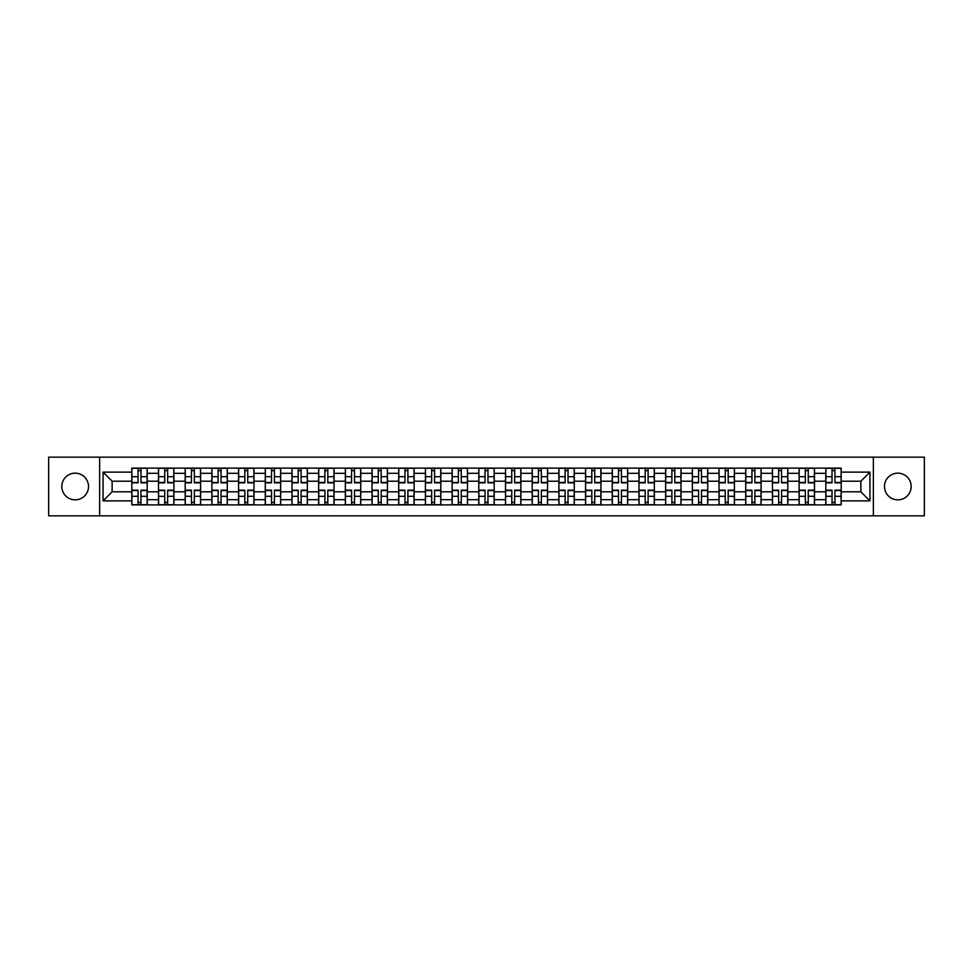 <?xml version="1.0" encoding="UTF-8"?>
<svg xmlns="http://www.w3.org/2000/svg" width="973" height="973" viewBox="0 0 973 973"><rect width="100%" height="100%" fill="white"/><g stroke="black" fill="none" stroke-linecap="round" stroke-linejoin="round"><path stroke-width="1.46" d="M897.824 473.158A13.342 13.342 0 0 0 884.481 486.5A13.342 13.342 0 0 0 897.824 499.842A13.342 13.342 0 0 0 911.178 486.5A13.342 13.342 0 0 0 897.824 473.158M75.176 473.158A13.342 13.342 0 0 0 61.822 486.5A13.342 13.342 0 0 0 75.176 499.842A13.342 13.342 0 0 0 88.519 486.5A13.342 13.342 0 0 0 75.176 473.158M873.365 515.848L924.35 515.848L924.35 457.152L48.65 457.152L48.65 515.848L873.365 515.848L873.365 457.152M158.502 504.89L158.502 473.328L147.203 473.328L147.203 504.89M147.203 473.328L147.203 468.11M158.502 473.328L158.502 468.11M173.899 468.11L173.899 504.89M185.186 504.89L185.186 468.11M200.584 468.11L200.584 504.89M211.883 504.89L211.883 468.11M227.281 468.11L227.281 504.89M238.567 504.89L238.567 468.11M253.977 468.11L253.977 504.89M265.264 504.89L265.264 468.11M280.662 468.11L280.662 504.89M291.961 504.89L291.961 468.11M307.359 468.11L307.359 504.89M318.645 504.89L318.645 468.11M334.043 468.11L334.043 504.89M345.342 504.89L345.342 468.11M360.74 468.11L360.74 504.89M372.039 504.89L372.039 468.11M387.436 468.11L387.436 504.89M398.723 504.89L398.723 468.11M414.121 468.11L414.121 504.89M425.42 504.89L425.42 468.11M440.818 468.11L440.818 504.89M452.104 504.89L452.104 468.11M467.502 468.11L467.502 504.89M478.801 504.89L478.801 468.11M494.199 468.11L494.199 504.89M505.498 504.89L505.498 468.11M520.896 468.11L520.896 504.89M532.182 504.89L532.182 468.11M547.58 468.11L547.58 504.89M558.879 504.89L558.879 468.11M574.277 468.11L574.277 504.89M585.564 504.89L585.564 468.11M600.961 468.11L600.961 504.89M612.26 504.89L612.26 468.11M627.658 468.11L627.658 504.89M638.957 504.89L638.957 468.11M654.355 468.11L654.355 504.89M665.641 504.89L665.641 468.11M681.039 468.11L681.039 504.89M692.338 504.89L692.338 468.11M707.736 468.11L707.736 504.89M719.023 504.89L719.023 468.11M734.433 468.11L734.433 504.89M745.719 504.89L745.719 468.11M761.117 468.11L761.117 504.89M772.416 504.89L772.416 468.11M787.814 468.11L787.814 504.89M799.101 504.89L799.101 468.11M814.498 468.11L814.498 504.89M825.797 504.89L825.797 468.11M825.797 491.803L814.498 491.803M799.101 491.803L787.814 491.803M772.416 491.803L761.117 491.803M745.719 491.803L734.433 491.803M719.023 491.803L707.736 491.803M692.338 491.803L681.039 491.803M665.641 491.803L654.355 491.803M638.957 491.803L627.658 491.803M612.26 491.803L600.961 491.803M585.564 491.803L574.277 491.803M558.879 491.803L547.58 491.803M532.182 491.803L520.896 491.803M505.498 491.803L494.199 491.803M478.801 491.803L467.502 491.803M452.104 491.803L440.818 491.803M425.42 491.803L414.121 491.803M398.723 491.803L387.436 491.803M372.039 491.803L360.74 491.803M345.342 491.803L334.043 491.803M318.645 491.803L307.359 491.803M291.961 491.803L280.662 491.803M265.264 491.803L253.977 491.803M238.567 491.803L227.281 491.803M211.883 491.803L200.584 491.803M185.186 491.803L173.899 491.803M158.502 491.803L147.203 491.803M825.797 481.197L814.498 481.197M799.101 481.197L787.814 481.197M772.416 481.197L761.117 481.197M745.719 481.197L734.433 481.197M719.023 481.197L707.736 481.197M692.338 481.197L681.039 481.197M665.641 481.197L654.355 481.197M638.957 481.197L627.658 481.197M612.26 481.197L600.961 481.197M585.564 481.197L574.277 481.197M558.879 481.197L547.58 481.197M532.182 481.197L520.896 481.197M505.498 481.197L494.199 481.197M478.801 481.197L467.502 481.197M452.104 481.197L440.818 481.197M425.42 481.197L414.121 481.197M398.723 481.197L387.436 481.197M372.039 481.197L360.74 481.197M345.342 481.197L334.043 481.197M318.645 481.197L307.359 481.197M291.961 481.197L280.662 481.197M265.264 481.197L253.977 481.197M238.567 481.197L227.281 481.197M211.883 481.197L200.584 481.197M185.186 481.197L173.899 481.197M158.502 481.197L147.203 481.197M112.126 491.803L131.805 491.803L131.805 481.197L112.126 481.197L112.126 491.803L103.065 500.876L103.065 472.124L131.805 472.124L131.805 481.197M841.195 481.197L841.195 491.803L860.874 491.803L860.874 481.197L841.195 481.197L841.195 468.11L131.805 468.11L131.805 472.124M841.195 472.124L869.935 472.124L869.935 500.876L841.195 500.876L841.195 491.803M131.805 491.803L131.805 504.89L841.195 504.89L841.195 500.876M131.805 500.876L103.065 500.876M99.635 515.848L99.635 457.152M140.963 502.323L138.057 502.323M138.057 470.677L140.963 470.677M167.648 502.323L164.741 502.323M164.741 470.677L167.648 470.677M194.345 502.323L191.438 502.323M191.438 470.677L194.345 470.677M221.041 502.323L218.122 502.323M218.122 470.677L221.041 470.677M247.726 502.323L244.819 502.323M244.819 470.677L247.726 470.677M274.422 502.323L271.516 502.323M271.516 470.677L274.422 470.677M301.107 502.323L298.2 502.323M298.2 470.677L301.107 470.677M327.804 502.323L324.897 502.323M324.897 470.677L327.804 470.677M354.5 502.323L351.581 502.323M351.581 470.677L354.5 470.677M381.185 502.323L378.278 502.323M378.278 470.677L381.185 470.677M407.882 502.323L404.975 502.323M404.975 470.677L407.882 470.677M434.566 502.323L431.659 502.323M431.659 470.677L434.566 470.677M461.263 502.323L458.356 502.323M458.356 470.677L461.263 470.677M487.959 502.323L485.041 502.323M485.041 470.677L487.959 470.677M514.644 502.323L511.737 502.323M511.737 470.677L514.644 470.677M541.341 502.323L538.434 502.323M538.434 470.677L541.341 470.677M568.025 502.323L565.118 502.323M565.118 470.677L568.025 470.677M594.722 502.323L591.815 502.323M591.815 470.677L594.722 470.677M621.419 502.323L618.5 502.323M618.5 470.677L621.419 470.677M648.103 502.323L645.196 502.323M645.196 470.677L648.103 470.677M674.8 502.323L671.893 502.323M671.893 470.677L674.8 470.677M701.484 502.323L698.578 502.323M698.578 470.677L701.484 470.677M728.181 502.323L725.274 502.323M725.274 470.677L728.181 470.677M754.878 502.323L751.959 502.323M751.959 470.677L754.878 470.677M781.562 502.323L778.655 502.323M778.655 470.677L781.562 470.677M808.259 502.323L805.352 502.323M805.352 470.677L808.259 470.677M834.943 502.323L832.037 502.323M832.037 470.677L834.943 470.677M103.065 472.124L112.126 481.197M860.874 491.803L869.935 500.876M860.874 481.197L869.935 472.124M140.963 482.827L140.963 468.281L147.118 468.281L147.118 482.827L140.963 482.827M138.057 470.506L140.963 470.506M138.057 468.281L131.89 468.281L131.89 482.827L138.057 482.827L138.057 468.281L140.963 468.281M138.057 490.173L138.057 504.719L131.89 504.719L131.89 490.173L138.057 490.173M140.963 502.494L138.057 502.494M140.963 504.719L147.118 504.719L147.118 490.173L140.963 490.173L140.963 504.719L138.057 504.719M167.648 482.827L167.648 468.281L173.814 468.281L173.814 482.827L167.648 482.827M164.741 470.506L167.648 470.506M164.741 468.281L158.587 468.281L158.587 482.827L164.741 482.827L164.741 468.281L167.648 468.281M194.345 482.827L194.345 468.281L200.499 468.281L200.499 482.827L194.345 482.827M191.438 470.506L194.345 470.506M191.438 468.281L185.271 468.281L185.271 482.827L191.438 482.827L191.438 468.281L194.345 468.281M164.741 490.173L164.741 504.719L158.587 504.719L158.587 490.173L164.741 490.173M167.648 502.494L164.741 502.494M167.648 504.719L173.814 504.719L173.814 490.173L167.648 490.173L167.648 504.719L164.741 504.719M191.438 490.173L191.438 504.719L185.271 504.719L185.271 490.173L191.438 490.173M194.345 502.494L191.438 502.494M194.345 504.719L200.499 504.719L200.499 490.173L194.345 490.173L194.345 504.719L191.438 504.719M221.041 482.827L221.041 468.281L227.196 468.281L227.196 482.827L221.041 482.827M218.122 470.506L221.041 470.506M218.122 468.281L211.968 468.281L211.968 482.827L218.122 482.827L218.122 468.281L221.041 468.281M247.726 482.827L247.726 468.281L253.892 468.281L253.892 482.827L247.726 482.827M244.819 470.506L247.726 470.506M244.819 468.281L238.665 468.281L238.665 482.827L244.819 482.827L244.819 468.281L247.726 468.281M274.422 482.827L274.422 468.281L280.577 468.281L280.577 482.827L274.422 482.827M271.516 470.506L274.422 470.506M271.516 468.281L265.349 468.281L265.349 482.827L271.516 482.827L271.516 468.281L274.422 468.281M218.122 490.173L218.122 504.719L211.968 504.719L211.968 490.173L218.122 490.173M221.041 502.494L218.122 502.494M221.041 504.719L227.196 504.719L227.196 490.173L221.041 490.173L221.041 504.719L218.122 504.719M244.819 490.173L244.819 504.719L238.665 504.719L238.665 490.173L244.819 490.173M247.726 502.494L244.819 502.494M247.726 504.719L253.892 504.719L253.892 490.173L247.726 490.173L247.726 504.719L244.819 504.719M271.516 490.173L271.516 504.719L265.349 504.719L265.349 490.173L271.516 490.173M274.422 502.494L271.516 502.494M274.422 504.719L280.577 504.719L280.577 490.173L274.422 490.173L274.422 504.719L271.516 504.719M301.107 482.827L301.107 468.281L307.273 468.281L307.273 482.827L301.107 482.827M298.2 470.506L301.107 470.506M298.2 468.281L292.046 468.281L292.046 482.827L298.2 482.827L298.2 468.281L301.107 468.281M298.2 490.173L298.2 504.719L292.046 504.719L292.046 490.173L298.2 490.173M301.107 502.494L298.2 502.494M301.107 504.719L307.273 504.719L307.273 490.173L301.107 490.173L301.107 504.719L298.2 504.719M327.804 482.827L327.804 468.281L333.958 468.281L333.958 482.827L327.804 482.827M324.897 470.506L327.804 470.506M324.897 468.281L318.73 468.281L318.73 482.827L324.897 482.827L324.897 468.281L327.804 468.281M324.897 490.173L324.897 504.719L318.73 504.719L318.73 490.173L324.897 490.173M327.804 502.494L324.897 502.494M327.804 504.719L333.958 504.719L333.958 490.173L327.804 490.173L327.804 504.719L324.897 504.719M354.5 482.827L354.5 468.281L360.655 468.281L360.655 482.827L354.5 482.827M351.581 470.506L354.5 470.506M351.581 468.281L345.427 468.281L345.427 482.827L351.581 482.827L351.581 468.281L354.5 468.281M351.581 490.173L351.581 504.719L345.427 504.719L345.427 490.173L351.581 490.173M354.5 502.494L351.581 502.494M354.5 504.719L360.655 504.719L360.655 490.173L354.5 490.173L354.5 504.719L351.581 504.719M381.185 482.827L381.185 468.281L387.351 468.281L387.351 482.827L381.185 482.827M378.278 470.506L381.185 470.506M378.278 468.281L372.124 468.281L372.124 482.827L378.278 482.827L378.278 468.281L381.185 468.281M378.278 490.173L378.278 504.719L372.124 504.719L372.124 490.173L378.278 490.173M381.185 502.494L378.278 502.494M381.185 504.719L387.351 504.719L387.351 490.173L381.185 490.173L381.185 504.719L378.278 504.719M407.882 482.827L407.882 468.281L414.036 468.281L414.036 482.827L407.882 482.827M404.975 470.506L407.882 470.506M404.975 468.281L398.808 468.281L398.808 482.827L404.975 482.827L404.975 468.281L407.882 468.281M404.975 490.173L404.975 504.719L398.808 504.719L398.808 490.173L404.975 490.173M407.882 502.494L404.975 502.494M407.882 504.719L414.036 504.719L414.036 490.173L407.882 490.173L407.882 504.719L404.975 504.719M434.566 482.827L434.566 468.281L440.733 468.281L440.733 482.827L434.566 482.827M431.659 470.506L434.566 470.506M431.659 468.281L425.505 468.281L425.505 482.827L431.659 482.827L431.659 468.281L434.566 468.281M431.659 490.173L431.659 504.719L425.505 504.719L425.505 490.173L431.659 490.173M434.566 502.494L431.659 502.494M434.566 504.719L440.733 504.719L440.733 490.173L434.566 490.173L434.566 504.719L431.659 504.719M461.263 482.827L461.263 468.281L467.417 468.281L467.417 482.827L461.263 482.827M458.356 470.506L461.263 470.506M458.356 468.281L452.19 468.281L452.19 482.827L458.356 482.827L458.356 468.281L461.263 468.281M458.356 490.173L458.356 504.719L452.19 504.719L452.19 490.173L458.356 490.173M461.263 502.494L458.356 502.494M461.263 504.719L467.417 504.719L467.417 490.173L461.263 490.173L461.263 504.719L458.356 504.719M487.959 482.827L487.959 468.281L494.114 468.281L494.114 482.827L487.959 482.827M485.041 470.506L487.959 470.506M485.041 468.281L478.886 468.281L478.886 482.827L485.041 482.827L485.041 468.281L487.959 468.281M485.041 490.173L485.041 504.719L478.886 504.719L478.886 490.173L485.041 490.173M487.959 502.494L485.041 502.494M487.959 504.719L494.114 504.719L494.114 490.173L487.959 490.173L487.959 504.719L485.041 504.719M514.644 482.827L514.644 468.281L520.81 468.281L520.81 482.827L514.644 482.827M511.737 470.506L514.644 470.506M511.737 468.281L505.583 468.281L505.583 482.827L511.737 482.827L511.737 468.281L514.644 468.281M511.737 490.173L511.737 504.719L505.583 504.719L505.583 490.173L511.737 490.173M514.644 502.494L511.737 502.494M514.644 504.719L520.81 504.719L520.81 490.173L514.644 490.173L514.644 504.719L511.737 504.719M541.341 482.827L541.341 468.281L547.495 468.281L547.495 482.827L541.341 482.827M538.434 470.506L541.341 470.506M538.434 468.281L532.267 468.281L532.267 482.827L538.434 482.827L538.434 468.281L541.341 468.281M538.434 490.173L538.434 504.719L532.267 504.719L532.267 490.173L538.434 490.173M541.341 502.494L538.434 502.494M541.341 504.719L547.495 504.719L547.495 490.173L541.341 490.173L541.341 504.719L538.434 504.719M568.025 482.827L568.025 468.281L574.192 468.281L574.192 482.827L568.025 482.827M565.118 470.506L568.025 470.506M565.118 468.281L558.964 468.281L558.964 482.827L565.118 482.827L565.118 468.281L568.025 468.281M565.118 490.173L565.118 504.719L558.964 504.719L558.964 490.173L565.118 490.173M568.025 502.494L565.118 502.494M568.025 504.719L574.192 504.719L574.192 490.173L568.025 490.173L568.025 504.719L565.118 504.719M594.722 482.827L594.722 468.281L600.876 468.281L600.876 482.827L594.722 482.827M591.815 470.506L594.722 470.506M591.815 468.281L585.649 468.281L585.649 482.827L591.815 482.827L591.815 468.281L594.722 468.281M591.815 490.173L591.815 504.719L585.649 504.719L585.649 490.173L591.815 490.173M594.722 502.494L591.815 502.494M594.722 504.719L600.876 504.719L600.876 490.173L594.722 490.173L594.722 504.719L591.815 504.719M621.419 482.827L621.419 468.281L627.573 468.281L627.573 482.827L621.419 482.827M618.5 470.506L621.419 470.506M618.5 468.281L612.345 468.281L612.345 482.827L618.5 482.827L618.5 468.281L621.419 468.281M618.5 490.173L618.5 504.719L612.345 504.719L612.345 490.173L618.5 490.173M621.419 502.494L618.5 502.494M621.419 504.719L627.573 504.719L627.573 490.173L621.419 490.173L621.419 504.719L618.5 504.719M648.103 482.827L648.103 468.281L654.27 468.281L654.27 482.827L648.103 482.827M645.196 470.506L648.103 470.506M645.196 468.281L639.042 468.281L639.042 482.827L645.196 482.827L645.196 468.281L648.103 468.281M645.196 490.173L645.196 504.719L639.042 504.719L639.042 490.173L645.196 490.173M648.103 502.494L645.196 502.494M648.103 504.719L654.27 504.719L654.27 490.173L648.103 490.173L648.103 504.719L645.196 504.719M674.8 482.827L674.8 468.281L680.954 468.281L680.954 482.827L674.8 482.827M671.893 470.506L674.8 470.506M671.893 468.281L665.727 468.281L665.727 482.827L671.893 482.827L671.893 468.281L674.8 468.281M671.893 490.173L671.893 504.719L665.727 504.719L665.727 490.173L671.893 490.173M674.8 502.494L671.893 502.494M674.8 504.719L680.954 504.719L680.954 490.173L674.8 490.173L674.8 504.719L671.893 504.719M701.484 482.827L701.484 468.281L707.651 468.281L707.651 482.827L701.484 482.827M698.578 470.506L701.484 470.506M698.578 468.281L692.423 468.281L692.423 482.827L698.578 482.827L698.578 468.281L701.484 468.281M698.578 490.173L698.578 504.719L692.423 504.719L692.423 490.173L698.578 490.173M701.484 502.494L698.578 502.494M701.484 504.719L707.651 504.719L707.651 490.173L701.484 490.173L701.484 504.719L698.578 504.719M728.181 482.827L728.181 468.281L734.335 468.281L734.335 482.827L728.181 482.827M725.274 470.506L728.181 470.506M725.274 468.281L719.108 468.281L719.108 482.827L725.274 482.827L725.274 468.281L728.181 468.281M725.274 490.173L725.274 504.719L719.108 504.719L719.108 490.173L725.274 490.173M728.181 502.494L725.274 502.494M728.181 504.719L734.335 504.719L734.335 490.173L728.181 490.173L728.181 504.719L725.274 504.719M754.878 482.827L754.878 468.281L761.032 468.281L761.032 482.827L754.878 482.827M751.959 470.506L754.878 470.506M751.959 468.281L745.805 468.281L745.805 482.827L751.959 482.827L751.959 468.281L754.878 468.281M751.959 490.173L751.959 504.719L745.805 504.719L745.805 490.173L751.959 490.173M754.878 502.494L751.959 502.494M754.878 504.719L761.032 504.719L761.032 490.173L754.878 490.173L754.878 504.719L751.959 504.719M781.562 482.827L781.562 468.281L787.729 468.281L787.729 482.827L781.562 482.827M778.655 470.506L781.562 470.506M778.655 468.281L772.501 468.281L772.501 482.827L778.655 482.827L778.655 468.281L781.562 468.281M778.655 490.173L778.655 504.719L772.501 504.719L772.501 490.173L778.655 490.173M781.562 502.494L778.655 502.494M781.562 504.719L787.729 504.719L787.729 490.173L781.562 490.173L781.562 504.719L778.655 504.719M808.259 482.827L808.259 468.281L814.413 468.281L814.413 482.827L808.259 482.827M805.352 470.506L808.259 470.506M805.352 468.281L799.186 468.281L799.186 482.827L805.352 482.827L805.352 468.281L808.259 468.281M805.352 490.173L805.352 504.719L799.186 504.719L799.186 490.173L805.352 490.173M808.259 502.494L805.352 502.494M808.259 504.719L814.413 504.719L814.413 490.173L808.259 490.173L808.259 504.719L805.352 504.719M834.943 482.827L834.943 468.281L841.11 468.281L841.11 482.827L834.943 482.827M832.037 470.506L834.943 470.506M832.037 468.281L825.882 468.281L825.882 482.827L832.037 482.827L832.037 468.281L834.943 468.281M832.037 490.173L832.037 504.719L825.882 504.719L825.882 490.173L832.037 490.173M834.943 502.494L832.037 502.494M834.943 504.719L841.11 504.719L841.11 490.173L834.943 490.173L834.943 504.719L832.037 504.719M799.101 473.328L787.814 473.328M772.416 473.328L761.117 473.328M745.719 473.328L734.433 473.328M719.023 473.328L707.736 473.328M692.338 473.328L681.039 473.328M665.641 473.328L654.355 473.328M638.957 473.328L627.658 473.328M612.26 473.328L600.961 473.328M585.564 473.328L574.277 473.328M558.879 473.328L547.58 473.328M532.182 473.328L520.896 473.328M505.498 473.328L494.199 473.328M478.801 473.328L467.502 473.328M452.104 473.328L440.818 473.328M425.42 473.328L414.121 473.328M398.723 473.328L387.436 473.328M372.039 473.328L360.74 473.328M345.342 473.328L334.043 473.328M318.645 473.328L307.359 473.328M291.961 473.328L280.662 473.328M265.264 473.328L253.977 473.328M238.567 473.328L227.281 473.328M211.883 473.328L200.584 473.328M185.186 473.328L173.899 473.328M825.797 473.328L814.498 473.328M799.101 499.672L787.814 499.672M772.416 499.672L761.117 499.672M745.719 499.672L734.433 499.672M719.023 499.672L707.736 499.672M692.338 499.672L681.039 499.672M665.641 499.672L654.355 499.672M638.957 499.672L627.658 499.672M612.26 499.672L600.961 499.672M585.564 499.672L574.277 499.672M558.879 499.672L547.58 499.672M532.182 499.672L520.896 499.672M505.498 499.672L494.199 499.672M478.801 499.672L467.502 499.672M452.104 499.672L440.818 499.672M425.42 499.672L414.121 499.672M398.723 499.672L387.436 499.672M372.039 499.672L360.74 499.672M345.342 499.672L334.043 499.672M318.645 499.672L307.359 499.672M291.961 499.672L280.662 499.672M265.264 499.672L253.977 499.672M238.567 499.672L227.281 499.672M211.883 499.672L200.584 499.672M185.186 499.672L173.899 499.672M158.502 499.672L147.203 499.672M825.797 499.672L814.498 499.672M140.963 482.462L147.118 482.462M140.963 476.685L147.118 476.685M131.89 482.462L138.057 482.462M131.89 476.685L138.057 476.685M138.057 490.538L131.89 490.538M138.057 496.315L131.89 496.315M147.118 490.538L140.963 490.538M147.118 496.315L140.963 496.315M167.648 482.462L173.814 482.462M167.648 476.685L173.814 476.685M158.587 482.462L164.741 482.462M158.587 476.685L164.741 476.685M194.345 482.462L200.499 482.462M194.345 476.685L200.499 476.685M185.271 482.462L191.438 482.462M185.271 476.685L191.438 476.685M164.741 490.538L158.587 490.538M164.741 496.315L158.587 496.315M173.814 490.538L167.648 490.538M173.814 496.315L167.648 496.315M191.438 490.538L185.271 490.538M191.438 496.315L185.271 496.315M200.499 490.538L194.345 490.538M200.499 496.315L194.345 496.315M221.041 482.462L227.196 482.462M221.041 476.685L227.196 476.685M211.968 482.462L218.122 482.462M211.968 476.685L218.122 476.685M247.726 482.462L253.892 482.462M247.726 476.685L253.892 476.685M238.665 482.462L244.819 482.462M238.665 476.685L244.819 476.685M274.422 482.462L280.577 482.462M274.422 476.685L280.577 476.685M265.349 482.462L271.516 482.462M265.349 476.685L271.516 476.685M218.122 490.538L211.968 490.538M218.122 496.315L211.968 496.315M227.196 490.538L221.041 490.538M227.196 496.315L221.041 496.315M244.819 490.538L238.665 490.538M244.819 496.315L238.665 496.315M253.892 490.538L247.726 490.538M253.892 496.315L247.726 496.315M271.516 490.538L265.349 490.538M271.516 496.315L265.349 496.315M280.577 490.538L274.422 490.538M280.577 496.315L274.422 496.315M301.107 482.462L307.273 482.462M301.107 476.685L307.273 476.685M292.046 482.462L298.2 482.462M292.046 476.685L298.2 476.685M298.2 490.538L292.046 490.538M298.2 496.315L292.046 496.315M307.273 490.538L301.107 490.538M307.273 496.315L301.107 496.315M327.804 482.462L333.958 482.462M327.804 476.685L333.958 476.685M318.73 482.462L324.897 482.462M318.73 476.685L324.897 476.685M324.897 490.538L318.73 490.538M324.897 496.315L318.73 496.315M333.958 490.538L327.804 490.538M333.958 496.315L327.804 496.315M354.5 482.462L360.655 482.462M354.5 476.685L360.655 476.685M345.427 482.462L351.581 482.462M345.427 476.685L351.581 476.685M351.581 490.538L345.427 490.538M351.581 496.315L345.427 496.315M360.655 490.538L354.5 490.538M360.655 496.315L354.5 496.315M381.185 482.462L387.351 482.462M381.185 476.685L387.351 476.685M372.124 482.462L378.278 482.462M372.124 476.685L378.278 476.685M378.278 490.538L372.124 490.538M378.278 496.315L372.124 496.315M387.351 490.538L381.185 490.538M387.351 496.315L381.185 496.315M407.882 482.462L414.036 482.462M407.882 476.685L414.036 476.685M398.808 482.462L404.975 482.462M398.808 476.685L404.975 476.685M404.975 490.538L398.808 490.538M404.975 496.315L398.808 496.315M414.036 490.538L407.882 490.538M414.036 496.315L407.882 496.315M434.566 482.462L440.733 482.462M434.566 476.685L440.733 476.685M425.505 482.462L431.659 482.462M425.505 476.685L431.659 476.685M431.659 490.538L425.505 490.538M431.659 496.315L425.505 496.315M440.733 490.538L434.566 490.538M440.733 496.315L434.566 496.315M461.263 482.462L467.417 482.462M461.263 476.685L467.417 476.685M452.19 482.462L458.356 482.462M452.19 476.685L458.356 476.685M458.356 490.538L452.19 490.538M458.356 496.315L452.19 496.315M467.417 490.538L461.263 490.538M467.417 496.315L461.263 496.315M487.959 482.462L494.114 482.462M487.959 476.685L494.114 476.685M478.886 482.462L485.041 482.462M478.886 476.685L485.041 476.685M485.041 490.538L478.886 490.538M485.041 496.315L478.886 496.315M494.114 490.538L487.959 490.538M494.114 496.315L487.959 496.315M514.644 482.462L520.81 482.462M514.644 476.685L520.81 476.685M505.583 482.462L511.737 482.462M505.583 476.685L511.737 476.685M511.737 490.538L505.583 490.538M511.737 496.315L505.583 496.315M520.81 490.538L514.644 490.538M520.81 496.315L514.644 496.315M541.341 482.462L547.495 482.462M541.341 476.685L547.495 476.685M532.267 482.462L538.434 482.462M532.267 476.685L538.434 476.685M538.434 490.538L532.267 490.538M538.434 496.315L532.267 496.315M547.495 490.538L541.341 490.538M547.495 496.315L541.341 496.315M568.025 482.462L574.192 482.462M568.025 476.685L574.192 476.685M558.964 482.462L565.118 482.462M558.964 476.685L565.118 476.685M565.118 490.538L558.964 490.538M565.118 496.315L558.964 496.315M574.192 490.538L568.025 490.538M574.192 496.315L568.025 496.315M594.722 482.462L600.876 482.462M594.722 476.685L600.876 476.685M585.649 482.462L591.815 482.462M585.649 476.685L591.815 476.685M591.815 490.538L585.649 490.538M591.815 496.315L585.649 496.315M600.876 490.538L594.722 490.538M600.876 496.315L594.722 496.315M621.419 482.462L627.573 482.462M621.419 476.685L627.573 476.685M612.345 482.462L618.5 482.462M612.345 476.685L618.5 476.685M618.5 490.538L612.345 490.538M618.5 496.315L612.345 496.315M627.573 490.538L621.419 490.538M627.573 496.315L621.419 496.315M648.103 482.462L654.27 482.462M648.103 476.685L654.27 476.685M639.042 482.462L645.196 482.462M639.042 476.685L645.196 476.685M645.196 490.538L639.042 490.538M645.196 496.315L639.042 496.315M654.27 490.538L648.103 490.538M654.27 496.315L648.103 496.315M674.8 482.462L680.954 482.462M674.8 476.685L680.954 476.685M665.727 482.462L671.893 482.462M665.727 476.685L671.893 476.685M671.893 490.538L665.727 490.538M671.893 496.315L665.727 496.315M680.954 490.538L674.8 490.538M680.954 496.315L674.8 496.315M701.484 482.462L707.651 482.462M701.484 476.685L707.651 476.685M692.423 482.462L698.578 482.462M692.423 476.685L698.578 476.685M698.578 490.538L692.423 490.538M698.578 496.315L692.423 496.315M707.651 490.538L701.484 490.538M707.651 496.315L701.484 496.315M728.181 482.462L734.335 482.462M728.181 476.685L734.335 476.685M719.108 482.462L725.274 482.462M719.108 476.685L725.274 476.685M725.274 490.538L719.108 490.538M725.274 496.315L719.108 496.315M734.335 490.538L728.181 490.538M734.335 496.315L728.181 496.315M754.878 482.462L761.032 482.462M754.878 476.685L761.032 476.685M745.805 482.462L751.959 482.462M745.805 476.685L751.959 476.685M751.959 490.538L745.805 490.538M751.959 496.315L745.805 496.315M761.032 490.538L754.878 490.538M761.032 496.315L754.878 496.315M781.562 482.462L787.729 482.462M781.562 476.685L787.729 476.685M772.501 482.462L778.655 482.462M772.501 476.685L778.655 476.685M778.655 490.538L772.501 490.538M778.655 496.315L772.501 496.315M787.729 490.538L781.562 490.538M787.729 496.315L781.562 496.315M808.259 482.462L814.413 482.462M808.259 476.685L814.413 476.685M799.186 482.462L805.352 482.462M799.186 476.685L805.352 476.685M805.352 490.538L799.186 490.538M805.352 496.315L799.186 496.315M814.413 490.538L808.259 490.538M814.413 496.315L808.259 496.315M834.943 482.462L841.11 482.462M834.943 476.685L841.11 476.685M825.882 482.462L832.037 482.462M825.882 476.685L832.037 476.685M832.037 490.538L825.882 490.538M832.037 496.315L825.882 496.315M841.11 490.538L834.943 490.538M841.11 496.315L834.943 496.315"/></g></svg>
